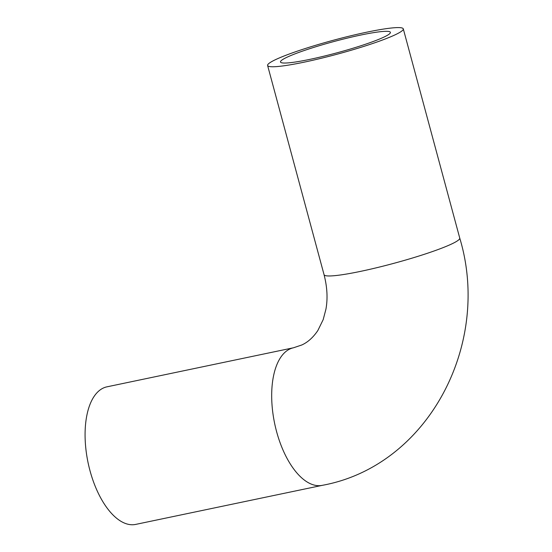 <?xml version="1.0" encoding="UTF-8"?>
<svg xmlns="http://www.w3.org/2000/svg" width="552" height="552" viewBox="0 0 552 552"><rect width="100%" height="100%" fill="white"/><g stroke="black" fill="none" stroke-linecap="round" stroke-linejoin="round"><path stroke-width="0.83" d="M286.688 57.387A56.918 5.851 164.9 0 1 347.781 37.984A56.918 5.851 164.9 0 1 390.402 32.347A56.918 5.851 164.9 0 1 336.975 52.826A56.918 5.851 164.9 0 1 280.492 62.003A56.918 5.851 164.9 0 1 286.688 57.387M275.255 59.782A70.27 7.224 164.9 0 1 350.672 35.825A70.27 7.224 164.9 0 1 403.291 28.87A70.27 7.224 164.9 0 1 337.327 54.151A70.27 7.224 164.9 0 1 267.603 65.481A70.27 7.224 164.9 0 1 275.255 59.782M324.052 274.682A70.27 7.224 164.9 0 0 393.776 263.352A70.27 7.224 164.9 0 0 459.74 238.071C491.922 344.338 427.966 466.026 322.32 485.332L135.716 524.4A70.27 33.996 -101.8 0 1 88.955 466.619A70.27 33.996 -101.8 0 1 103.114 388.139A70.27 33.996 -101.8 0 1 106.915 386.842L293.519 347.774L301.827 344.972C307.878 342.219 313.225 337.389 317.876 330.475L323.182 319.636L325.928 309.217C327.86 298.549 327.239 287.04 324.052 274.682L267.603 65.481M322.32 485.332A70.27 33.996 -101.8 0 1 275.558 427.552A70.27 33.996 -101.8 0 1 289.717 349.071A70.27 33.996 -101.8 0 1 293.519 347.774M459.74 238.071L403.291 28.87"/></g></svg>
